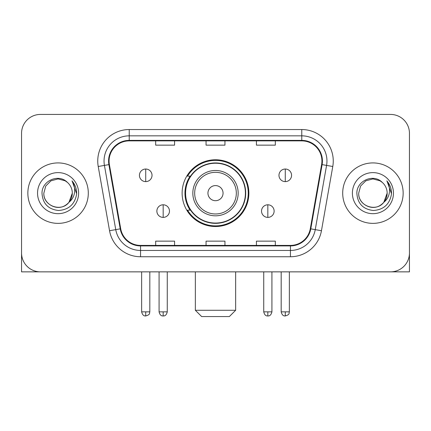 <?xml version="1.0" encoding="UTF-8"?>
<svg xmlns="http://www.w3.org/2000/svg" width="431" height="431" viewBox="0 0 431 431"><rect width="100%" height="100%" fill="white"/><g stroke="black" fill="none" stroke-linecap="round" stroke-linejoin="round"><path stroke-width="0.65" d="M182.124 193.147A33.376 33.376 0 0 0 215.5 226.517A33.376 33.376 0 0 0 248.876 193.147A33.376 33.376 0 0 0 215.5 159.772A33.376 33.376 0 0 0 182.124 193.147M190.13 210.145A30.542 30.542 0 0 1 190.13 176.144M21.55 133.324L21.55 252.97A18.889 18.889 0 0 0 40.439 271.859L390.561 271.859A18.889 18.889 0 0 0 409.45 252.97L409.45 133.324A18.889 18.889 0 0 0 390.561 114.43L40.439 114.43A18.889 18.889 0 0 0 21.55 133.324L21.55 252.97M27.848 193.147A30.224 30.224 0 0 0 58.072 223.371A30.224 30.224 0 0 0 88.301 193.147A30.224 30.224 0 0 0 58.072 162.918A30.224 30.224 0 0 0 27.848 193.147A30.224 30.224 0 0 0 58.072 223.371A30.224 30.224 0 0 0 88.301 193.147A30.224 30.224 0 0 0 58.072 162.918A30.224 30.224 0 0 0 27.848 193.147M342.699 193.147A30.224 30.224 0 0 0 372.928 223.371A30.224 30.224 0 0 0 403.152 193.147A30.224 30.224 0 0 0 372.928 162.918A30.224 30.224 0 0 0 342.699 193.147A30.224 30.224 0 0 0 372.928 223.371A30.224 30.224 0 0 0 403.152 193.147A30.224 30.224 0 0 0 372.928 162.918A30.224 30.224 0 0 0 342.699 193.147M109.081 161.032A20.149 20.149 0 0 1 129.23 140.878L301.77 140.878A20.149 20.149 0 0 1 321.612 164.529L310.288 228.759A20.149 20.149 0 0 1 290.446 245.411L140.554 245.411A20.149 20.149 0 0 1 120.712 228.759L109.388 164.529A20.149 20.149 0 0 1 109.081 161.032M108.574 161.032A20.656 20.656 0 0 0 108.887 164.615L120.217 228.845A20.656 20.656 0 0 0 140.554 245.912L290.446 245.912A20.656 20.656 0 0 0 310.783 228.845L322.113 164.615A20.656 20.656 0 0 0 301.77 140.377L129.23 140.377A20.656 20.656 0 0 0 108.574 161.032M98.225 166.495A31.485 31.485 0 0 1 129.23 129.542L301.77 129.542A31.485 31.485 0 0 1 332.775 166.495L321.451 230.73A31.485 31.485 0 0 1 290.446 256.747L140.554 256.747A31.485 31.485 0 0 1 109.549 230.73L98.225 166.495L104.426 165.402A25.187 25.187 0 0 1 129.23 135.84L301.77 135.84A25.187 25.187 0 0 1 326.574 165.402L315.25 229.637A25.187 25.187 0 0 1 290.446 250.449L140.554 250.449A25.187 25.187 0 0 1 115.75 229.637L104.426 165.402A25.187 25.187 0 0 1 104.043 161.032M390.561 114.43L40.439 114.43M40.439 271.859L390.561 271.859M336.406 271.859L409.45 271.859L409.45 133.324M310.783 228.845L315.25 229.637L326.574 165.402L332.775 166.495M206.056 140.878L206.056 145.145L224.944 145.145L224.944 140.878M155.677 140.878L155.677 145.145L174.571 145.145L174.571 140.878M256.429 140.878L256.429 145.145L275.323 145.145L275.323 140.878M224.944 245.411L224.944 241.144L206.056 241.144L206.056 245.411M174.571 245.411L174.571 241.144L155.677 241.144L155.677 245.411M275.323 245.411L275.323 241.144L256.429 241.144L256.429 245.411M67.398 182.394A14.234 14.234 0 0 1 72.306 193.147C72.112 198.513 69.741 202.618 65.189 205.468C56.321 211.152 43.359 203.669 43.843 193.147L45.751 186.03L50.955 180.821L58.072 178.913L65.189 180.821L67.398 182.394C58.664 173.24 41.85 180.778 42.006 193.147C42.647 203.54 48.153 209.321 58.53 210.495C68.75 209.757 74.773 204.326 76.605 194.214L76.632 193.147C76.578 188.476 75.026 184.376 71.972 180.848C74.294 184.657 75.113 188.756 74.428 193.147C73.76 196.881 71.945 199.925 68.976 202.29A14.234 14.234 0 0 0 72.306 193.147L68.944 202.333M68.976 202.29C61.423 212.499 43.1 205.97 43.843 193.147M37.545 193.147A20.526 20.526 0 0 0 58.072 213.674A20.526 20.526 0 0 0 78.604 193.147A20.526 20.526 0 0 0 58.072 172.615A20.526 20.526 0 0 0 37.545 193.147M72.112 181.004L76.626 193.686M21.55 246.672L21.55 271.859L94.594 271.859M229.351 316.57L201.649 316.57L195.351 310.272L235.649 310.272L229.351 316.57M223.059 193.147A7.559 7.559 0 0 0 215.5 185.589A7.559 7.559 0 0 0 207.941 193.147A7.559 7.559 0 0 0 215.5 200.701A7.559 7.559 0 0 0 223.059 193.147M238.171 193.147A22.671 22.671 0 0 0 215.5 170.477A22.671 22.671 0 0 0 192.829 193.147A22.671 22.671 0 0 0 215.5 215.812A22.671 22.671 0 0 0 238.171 193.147A22.671 22.671 0 0 1 215.5 215.812A22.671 22.671 0 0 1 192.829 193.147M245.411 193.147A29.911 29.911 0 0 0 215.5 163.236A29.911 29.911 0 0 0 185.589 193.147A29.911 29.911 0 0 0 215.5 223.059A29.911 29.911 0 0 0 245.411 193.147M248.245 193.147A32.745 32.745 0 0 1 187.517 210.145L190.55 210.145A30.192 30.192 0 0 0 235.477 215.786A30.192 30.192 0 0 0 235.477 170.504A30.192 30.192 0 0 0 190.55 176.144L187.517 176.144A32.745 32.745 0 0 1 248.245 193.147M145.726 169.027A6.298 6.298 0 0 0 139.434 175.325A6.298 6.298 0 0 0 145.726 181.623A6.298 6.298 0 0 0 152.024 175.325A6.298 6.298 0 0 0 145.726 169.027L145.726 181.623A6.298 6.298 0 0 0 152.024 175.325A6.298 6.298 0 0 0 145.726 169.027M285.274 169.027A6.298 6.298 0 0 0 278.976 175.325A6.298 6.298 0 0 0 285.274 181.623A6.298 6.298 0 0 0 291.566 175.325A6.298 6.298 0 0 0 285.274 169.027L285.274 181.623A6.298 6.298 0 0 0 291.566 175.325A6.298 6.298 0 0 0 285.274 169.027M163.171 204.795A6.298 6.298 0 0 0 156.873 211.093A6.298 6.298 0 0 0 163.171 217.391A6.298 6.298 0 0 0 169.469 211.093A6.298 6.298 0 0 0 163.171 204.795L163.171 217.391A6.298 6.298 0 0 0 169.469 211.093A6.298 6.298 0 0 0 163.171 204.795M267.829 204.795A6.298 6.298 0 0 0 261.531 211.093A6.298 6.298 0 0 0 267.829 217.391A6.298 6.298 0 0 0 274.127 211.093A6.298 6.298 0 0 0 267.829 204.795L267.829 217.391A6.298 6.298 0 0 0 274.127 211.093A6.298 6.298 0 0 0 267.829 204.795M382.249 182.394A14.234 14.234 0 0 1 387.157 193.147C386.968 198.513 384.592 202.618 380.045 205.468C371.172 211.152 358.209 203.669 358.694 193.147L360.602 186.03L365.811 180.821L372.928 178.913L380.045 180.821L382.249 182.394C373.515 173.24 356.701 180.778 356.857 193.147C357.498 203.54 363.01 209.321 373.386 210.495C383.601 209.757 389.624 204.326 391.456 194.214L391.488 193.147C391.434 188.476 389.883 184.376 386.828 180.848C389.15 184.657 389.969 188.756 389.279 193.147C388.617 196.881 386.801 199.925 383.832 202.29A14.234 14.234 0 0 0 387.157 193.147L383.795 202.333M383.832 202.29C376.279 212.499 357.956 205.97 358.694 193.147M352.396 193.147A20.526 20.526 0 0 0 372.928 213.674A20.526 20.526 0 0 0 393.455 193.147A20.526 20.526 0 0 0 372.928 172.615A20.526 20.526 0 0 0 352.396 193.147M386.968 181.004L391.477 193.686M301.77 129.542L301.77 140.377M104.426 165.402L108.887 164.615M140.554 256.747L140.554 245.912M290.446 245.912L290.446 256.747M109.549 230.73L120.217 228.845M322.113 164.615L326.574 165.402M129.23 129.542L129.23 140.377M315.25 229.637L321.451 230.73M236.323 193.147A20.823 20.823 0 0 0 215.5 172.319A20.823 20.823 0 0 0 194.677 193.147A20.823 20.823 0 0 0 215.5 213.97A20.823 20.823 0 0 0 236.323 193.147M145.726 311.845L141.637 311.845C142.349 314.765 143.712 316.128 145.726 315.939L145.726 311.845L149.821 311.845L149.821 271.859M285.274 311.845L281.179 311.845C281.896 314.765 283.259 316.128 285.274 315.939L285.274 311.845L289.363 311.845L289.363 271.859M163.171 311.845L159.077 311.845C159.793 314.765 161.156 316.128 163.171 315.939L163.171 311.845L167.266 311.845L167.266 271.859M267.829 311.845L263.734 311.845C264.451 314.765 265.814 316.128 267.829 315.939L267.829 311.845L271.923 311.845L271.923 271.859M235.649 271.859L235.649 310.272M195.351 271.859L195.351 310.272M141.637 311.845L141.637 271.859M149.821 311.845C149.245 313.116 150.694 314.555 145.726 315.939M281.179 311.845L281.179 271.859M289.363 311.845C288.786 313.116 290.241 314.555 285.274 315.939M159.077 311.845L159.077 271.859M167.266 311.845C166.549 314.765 165.186 316.128 163.171 315.939M263.734 311.845L263.734 271.859M271.923 311.845C271.207 314.765 269.844 316.128 267.829 315.939"/></g></svg>
